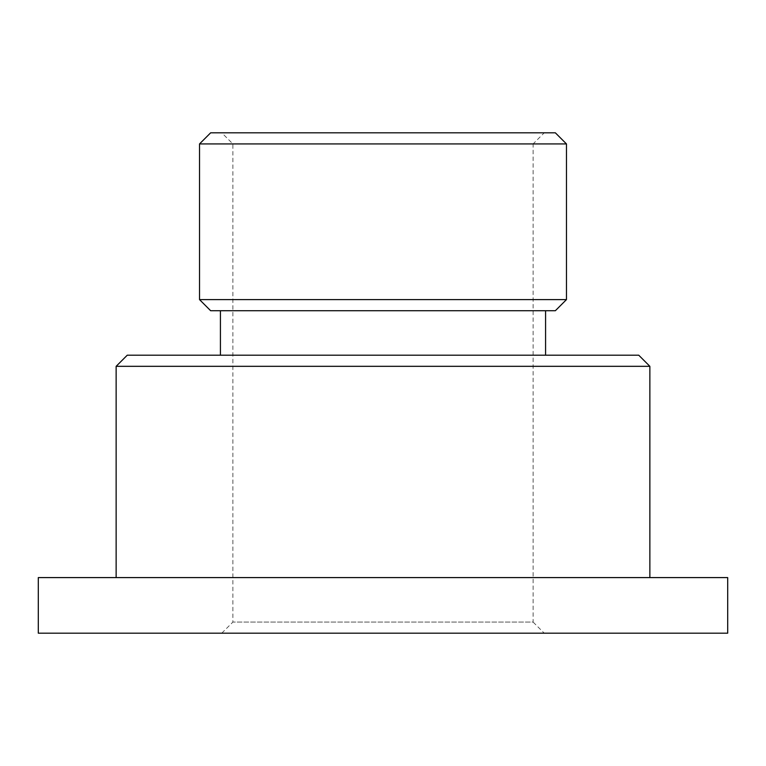 <?xml version="1.0" encoding="UTF-8"?>
<svg xmlns="http://www.w3.org/2000/svg" width="766" height="766" viewBox="0 0 766 766"><rect width="100%" height="100%" fill="white"/><g stroke="black" fill="none" stroke-linecap="round" stroke-linejoin="round"><path stroke-width="0.57" stroke-dasharray="3.83 2.87" d="M221.767 633.185L232.893 622.069L232.893 143.931L221.767 132.815L544.233 132.815L533.107 143.931L232.893 143.931L533.107 143.931L533.107 622.069L232.893 622.069L533.107 622.069L544.233 633.185L221.767 633.185L544.233 633.185M220.426 355.204L545.574 355.204L220.426 355.204M220.426 310.728L545.574 310.728L220.426 310.728M116.135 577.593L649.865 577.593L116.135 577.593M727.7 633.185L38.3 633.185M727.7 577.593L38.3 577.593M116.135 366.32L649.865 366.32M638.748 355.204L127.252 355.204M210.65 310.728L555.35 310.728M566.467 299.602L199.533 299.602M199.533 143.931L566.467 143.931M544.233 132.815L221.767 132.815M555.35 132.815L210.65 132.815"/><path stroke-width="1.15" d="M210.65 132.815L555.35 132.815L566.467 143.931L199.533 143.931L210.65 132.815M566.467 299.602L555.35 310.728L210.65 310.728L199.533 299.602L566.467 299.602L566.467 143.931M127.252 355.204L638.748 355.204L649.865 366.32L116.135 366.32L127.252 355.204M199.533 299.602L199.533 143.931M545.574 355.204L545.574 310.728M220.426 355.204L220.426 310.728M649.865 577.593L649.865 366.32M116.135 577.593L116.135 366.32M38.3 633.185L727.7 633.185L727.7 577.593L38.3 577.593L38.3 633.185"/></g></svg>
